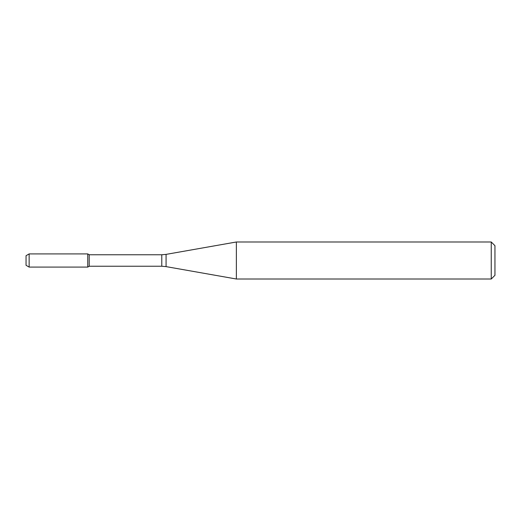 <?xml version="1.0" encoding="UTF-8"?>
<svg xmlns="http://www.w3.org/2000/svg" width="521" height="521" viewBox="0 0 521 521"><rect width="100%" height="100%" fill="white"/><g stroke="black" fill="none" stroke-linecap="round" stroke-linejoin="round"><path stroke-width="0.78" d="M491.251 279.009L491.251 241.991L494.95 245.691L494.95 275.309L491.251 279.009L236.371 279.009L166.069 266.615L161.784 266.238L89.208 266.238L87.749 267.084L87.749 253.916L29.137 253.916L29.137 267.084L26.05 265.3L26.05 255.7L29.137 253.916M89.208 266.238L89.208 254.762L87.749 253.916L87.749 267.084L29.137 267.084M236.371 279.009L236.371 241.991L166.069 254.385L166.069 266.615M161.784 266.238L161.784 254.762L89.208 254.762M161.784 254.762L166.069 254.385M491.251 241.991L236.371 241.991"/></g></svg>
